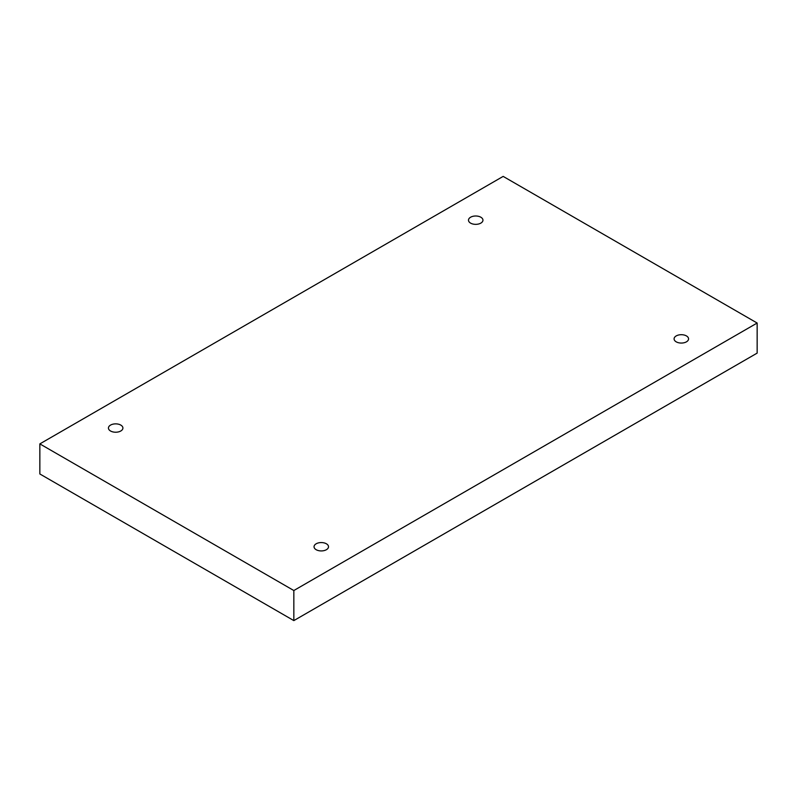 <?xml version="1.0" encoding="UTF-8"?>
<svg xmlns="http://www.w3.org/2000/svg" width="797" height="797" viewBox="0 0 797 797"><rect width="100%" height="100%" fill="white"/><g stroke="black" fill="none" stroke-linecap="round" stroke-linejoin="round"><path stroke-width="1.2" d="M293.834 620.604L757.15 353.111L757.15 323.034L503.166 176.396L39.85 443.889L39.85 473.966L293.834 620.604L293.834 590.527L757.15 323.034M39.85 443.889L293.834 590.527M676.205 341.833A7.233 4.174 0 0 0 684.095 342.74A7.233 4.174 0 0 0 688.558 338.874A7.233 4.174 0 0 0 681.325 334.7A7.233 4.174 0 0 0 674.093 338.874A7.233 4.174 0 0 0 676.205 341.833M316.16 549.701A7.233 4.174 0 0 0 324.05 550.607A7.233 4.174 0 0 0 328.513 546.752A7.233 4.174 0 0 0 321.281 542.568A7.233 4.174 0 0 0 314.048 546.752A7.233 4.174 0 0 0 316.16 549.701M110.554 430.998A7.233 4.174 0 0 0 118.444 431.904A7.233 4.174 0 0 0 122.907 428.039A7.233 4.174 0 0 0 115.675 423.865A7.233 4.174 0 0 0 108.442 428.039A7.233 4.174 0 0 0 110.554 430.998M470.599 223.13A7.233 4.174 0 0 0 478.489 224.027A7.233 4.174 0 0 0 482.952 220.171A7.233 4.174 0 0 0 475.719 215.997A7.233 4.174 0 0 0 468.487 220.171A7.233 4.174 0 0 0 470.599 223.13"/></g></svg>
